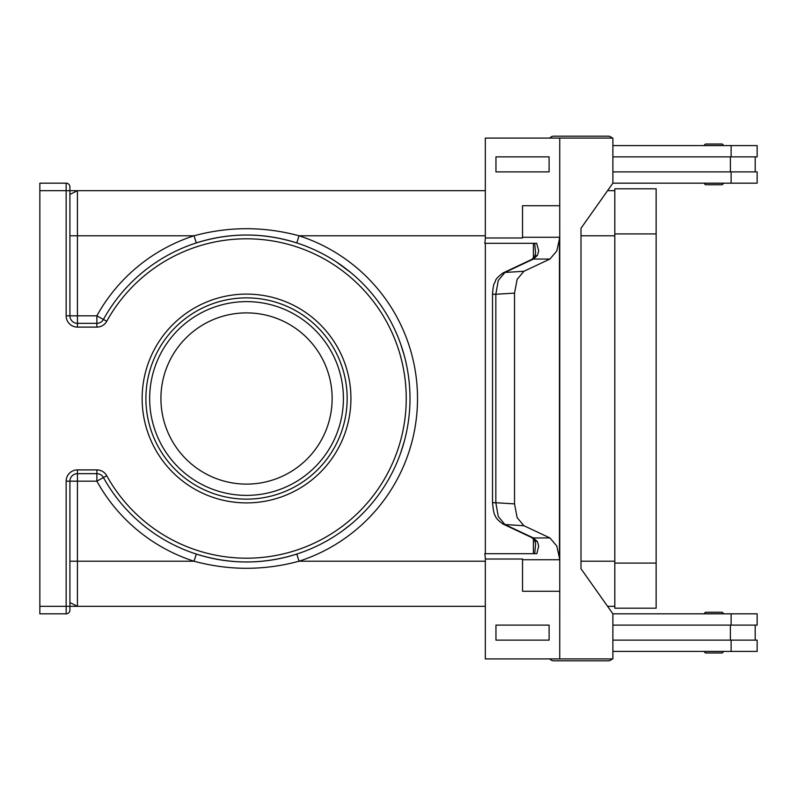 <?xml version="1.0" encoding="UTF-8"?>
<svg xmlns="http://www.w3.org/2000/svg" width="797" height="797" viewBox="0 0 797 797"><rect width="100%" height="100%" fill="white"/><g stroke="black" fill="none" stroke-linecap="round" stroke-linejoin="round"><path stroke-width="1.2" d="M612.883 141.338A4.513 4.513 0 0 0 612.883 140.083M612.076 138.08A4.513 4.513 0 0 0 608.42 136.197L553.546 136.197A4.513 4.513 0 0 0 549.89 138.08M612.883 655.662A4.513 4.513 0 0 1 612.883 656.917M612.076 658.92A4.513 4.513 0 0 1 608.42 660.803L553.546 660.803A4.513 4.513 0 0 1 549.89 658.92M705.973 652.982L721.753 652.982L705.973 652.982A1.504 1.504 0 0 1 704.468 651.478L723.258 651.478A1.504 1.504 0 0 1 721.753 652.982L705.973 652.982M704.468 613.75A1.504 1.504 0 0 1 705.973 612.245L721.753 612.245A1.504 1.504 0 0 1 723.258 613.75L704.468 613.75A1.504 1.504 0 0 1 705.973 612.245L721.753 612.245M721.753 184.755A1.504 1.504 0 0 0 723.258 183.25L704.468 183.25A1.504 1.504 0 0 0 705.973 184.755L721.753 184.755L705.973 184.755A1.504 1.504 0 0 1 704.468 183.25M723.258 145.522A1.504 1.504 0 0 0 721.753 144.018L705.973 144.018A1.504 1.504 0 0 0 704.468 145.522L723.258 145.522M559.743 559.723L559.743 591.274L522.533 591.274L522.543 559.723L559.743 559.723A22.545 15.94 90 0 0 559.743 559.364L556.794 546.005L549.92 537.945L533.412 537.945L504.929 524.546L498.264 516.506L495.834 502.738L492.516 502.738L492.516 294.262L495.834 294.262L498.264 280.494L504.929 272.454A7.512 6.027 -115.2 0 0 503.106 272.913A7.512 6.027 -115.2 0 0 503.086 272.913A7.512 6.027 -115.2 0 0 502.658 273.142M522.543 559.723A22.545 15.94 90 0 0 522.533 559.016L485.333 559.016A22.545 15.94 -90 0 0 484.765 553.696L536.799 553.696L538.722 546.005L537.387 541.611L533.412 537.945A7.512 6.027 -64.8 0 1 531.599 537.497A7.512 6.027 -64.8 0 0 531.599 537.497L503.106 524.087A7.512 6.027 115.2 0 1 503.106 524.087A7.512 6.027 115.2 0 1 502.817 523.948M492.526 502.738C493.283 510.469 494.16 514.713 495.136 515.46C495.614 517.811 498.274 520.69 503.116 524.087A7.512 6.027 115.2 0 0 504.929 524.546L523.928 525.721L517.153 517.671L514.523 503.883L495.834 502.738L495.834 294.262L514.523 293.117L517.153 279.329L523.928 271.279L504.929 272.454L533.412 259.055L537.387 255.389L538.722 250.995L536.65 243.304M535.604 252.978L534.687 243.304M534.528 540.067A7.512 5.041 -37.6 0 0 534.578 540.137L535.604 544.032L534.687 553.696M492.526 294.262C492.915 288.115 493.582 284.34 494.538 282.935C496.332 280.574 493.522 280.066 503.096 272.933L531.589 259.513A7.512 6.027 -115.2 0 0 531.589 259.513A7.512 6.027 -115.2 0 1 533.412 259.055L549.92 259.055L556.794 250.995L559.743 237.636A22.545 15.94 90 0 0 559.743 237.277L522.543 237.277A22.545 15.94 90 0 1 522.533 237.984L522.533 205.726L559.733 205.726L559.733 138.08L485.333 138.08L485.333 237.984A22.545 15.94 -90 0 1 484.765 243.304L536.799 243.304M404.189 355.283L400.652 344.015L404.189 355.283M332.14 398.5A85.608 85.608 0 0 0 246.532 312.892A85.608 85.608 0 0 0 160.924 398.5A85.608 85.608 0 0 0 246.532 484.108A85.608 85.608 0 0 0 332.14 398.5M347.173 398.5A100.631 100.631 0 0 0 246.532 297.869A100.631 100.631 0 0 0 145.901 398.5A100.631 100.631 0 0 1 246.532 297.869A100.631 100.631 0 0 1 347.173 398.5A100.631 100.631 0 0 1 246.532 499.131A100.631 100.631 0 0 1 145.901 398.5A100.631 100.631 0 0 1 246.532 297.869A100.631 100.631 0 0 1 347.173 398.5M72.119 321.141A7.512 7.512 0 0 1 69.917 315.831L77.429 315.831L77.429 327.099L96.865 327.099L96.865 315.831L106.738 321.281A159.709 159.709 0 0 1 406.241 398.5A159.709 159.709 0 0 1 106.738 475.719L96.865 481.169L96.865 473.657L77.429 473.657L96.865 473.657A7.512 7.512 0 0 1 103.441 477.542A163.465 163.465 0 0 0 409.997 398.5A163.465 163.465 0 0 0 103.441 319.458A7.512 7.512 0 0 1 96.865 323.343L77.429 323.343A7.512 7.512 0 0 1 69.917 315.831L69.917 186.936A3.756 3.756 0 0 0 68.811 184.276A3.756 3.756 0 0 1 69.917 186.936L69.917 187.434M343.009 266.537L350.829 272.624L336.613 262.093M66.151 315.831L69.917 315.831L69.917 190.692L66.151 190.692L66.151 183.171A3.756 3.756 0 0 1 68.811 184.276A3.756 3.756 0 0 0 66.151 183.171L39.85 183.171L39.85 190.692L66.151 190.692L66.151 315.831A11.278 11.278 0 0 0 77.429 327.099M485.333 561.218L299.054 561.218L296.753 554.064C263.319 564.585 229.845 564.585 196.321 554.064L194.01 561.218L77.429 561.218L77.429 481.169L96.865 481.169A170.986 170.986 0 0 0 194.01 561.218C229.078 570.652 264.086 570.652 299.054 561.218A170.986 170.986 0 0 0 299.054 235.782L296.753 242.936C263.219 232.415 229.745 232.415 196.321 242.936L194.01 235.782C228.978 226.348 263.986 226.348 299.054 235.782L485.333 235.782M106.738 475.719A11.278 11.278 0 0 0 96.865 469.901L77.429 469.901A11.278 11.278 0 0 0 66.151 481.169L66.151 606.308L39.85 606.308L39.85 613.829L66.151 613.829A3.756 3.756 0 0 0 69.917 610.064L69.917 481.169A7.512 7.512 0 0 1 77.429 473.657L77.429 481.169L69.917 481.169A7.512 7.512 0 0 1 72.119 475.859M66.151 613.829L66.151 606.308L69.917 606.308L69.917 609.566M614.806 606.308L607.563 606.308M485.333 606.308L77.429 606.308L77.429 561.218L69.917 561.218M69.917 606.308L77.429 606.308L69.917 602.552M485.333 190.692L77.429 190.692L69.917 194.448M69.917 235.782L77.429 235.782L77.429 190.692L69.917 190.692M39.85 606.308L39.85 190.692M614.806 190.692L607.563 190.692M350.829 524.376L343.009 530.463L350.829 524.376M404.189 441.717L400.652 452.985L404.189 441.717M705.973 144.018L721.753 144.018L705.973 144.018M531.599 537.487L534.588 540.137A7.512 5.041 -37.6 0 0 537.387 541.611M537.387 255.389A7.512 5.041 -142.4 0 0 534.588 256.863A7.512 5.041 -142.4 0 0 534.528 256.933M485.333 237.984L522.533 237.984M549.92 259.055L523.928 271.279M514.523 293.117L514.523 503.883M523.928 525.721L549.92 537.945M549.103 171.903L549.103 156.87L549.093 171.903L495.953 171.903L495.953 156.87L549.093 156.87M522.533 591.274L522.533 559.016M559.743 591.274L559.733 658.92L485.333 658.92L485.333 559.016M549.103 640.13L549.103 625.097L495.953 625.097L495.953 640.13L549.103 640.13L549.093 625.097M559.444 559.364L559.444 237.636M559.743 559.364L559.743 237.636M559.733 658.92L612.883 658.92L612.883 613.829L580.993 568.729L580.993 228.271L612.883 183.171L612.883 138.08L559.733 138.08M559.733 205.726L559.743 237.277M522.543 205.726L522.543 237.277M485.343 553.696L485.343 243.304M612.883 640.13L757.15 640.13L757.15 651.408L612.883 651.408M730.401 625.097L730.401 640.13M731.118 625.097L731.118 613.829L757.15 613.829L757.15 625.097L612.883 625.097M612.883 156.87L757.15 156.87L757.15 145.592L612.883 145.592M731.118 171.903L731.118 183.171L757.15 183.171L757.15 171.903L612.883 171.903M730.401 171.903L730.401 156.87M731.118 613.829L612.883 613.829M614.806 608.191L614.806 188.809L656.14 188.809L656.14 608.191L614.806 608.191M731.118 183.171L612.883 183.171M553.546 136.197L608.42 136.197M343.407 398.5A96.875 96.875 0 0 0 246.532 301.625A96.875 96.875 0 0 0 149.657 398.5A96.875 96.875 0 0 0 246.532 495.375A96.875 96.875 0 0 0 343.407 398.5M142.135 398.5A104.397 104.397 0 0 0 246.532 502.897A104.397 104.397 0 0 0 350.929 398.5A104.397 104.397 0 0 0 246.532 294.103A104.397 104.397 0 0 0 142.135 398.5M103.441 477.542A163.465 163.465 0 0 0 409.997 398.5A163.465 163.465 0 0 0 391.696 323.343M103.441 319.458A7.512 7.512 0 0 1 100.681 322.297M96.865 469.901L96.865 473.657A7.512 7.512 0 0 1 100.681 474.703M68.811 612.724A3.756 3.756 0 0 0 69.917 610.064M66.151 481.169L69.917 481.169M77.429 469.901L77.429 473.657M68.811 184.276A3.756 3.756 0 0 1 69.917 186.936M96.865 327.099A11.278 11.278 0 0 0 106.738 321.281M77.429 315.831L77.429 235.782L194.01 235.782A170.986 170.986 0 0 0 96.865 315.831L77.429 315.831M614.806 235.782L580.993 235.782M614.806 561.218L580.993 561.218M533.402 243.304L533.402 258.198M533.402 538.802L533.402 553.696M731.118 651.408L731.118 640.13M614.806 563.09L656.14 563.09M614.806 233.91L656.14 233.91M731.118 145.592L731.118 156.87M755.197 625.097L755.197 640.13M535.604 252.938L534.588 256.863L531.599 259.513M755.197 156.87L755.197 171.903"/></g></svg>
